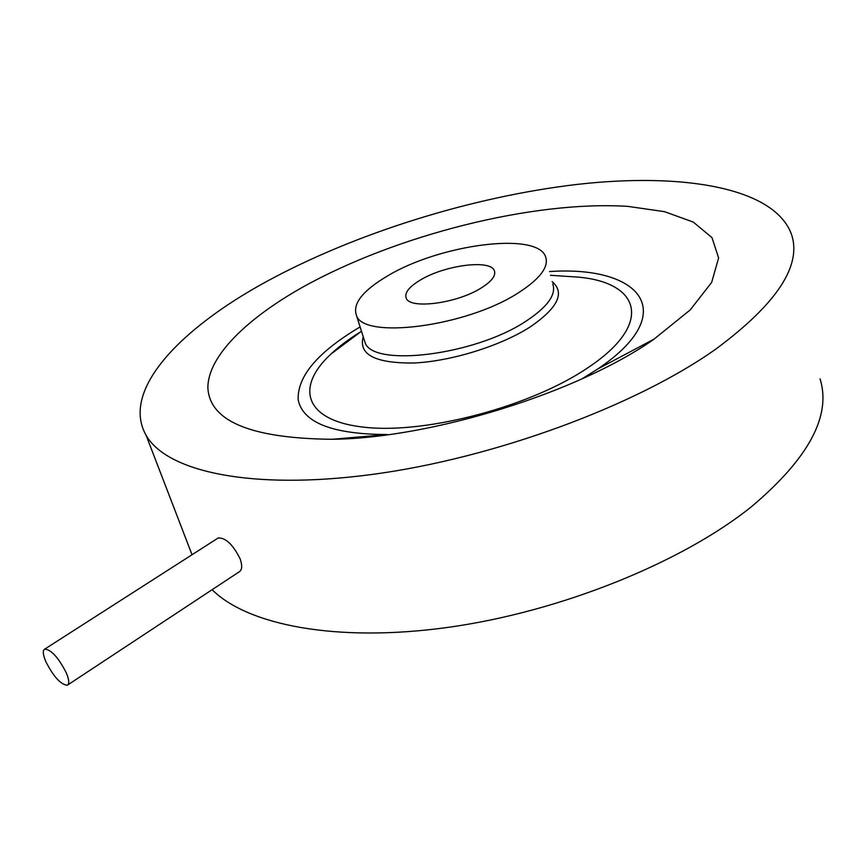 <?xml version="1.0" encoding="UTF-8"?>
<svg xmlns="http://www.w3.org/2000/svg" width="866" height="866" viewBox="0 0 866 866"><rect width="100%" height="100%" fill="white"/><g stroke="black" fill="none" stroke-linecap="round" stroke-linejoin="round"><path stroke-width="1.3" d="M66.281 672.817C58.542 657.738 51.386 649.825 44.816 649.067C42.521 650.388 42.867 654.599 45.855 661.7C53.551 676.671 60.696 684.519 67.267 685.266C69.518 683.978 69.193 679.832 66.281 672.817M67.894 684.854L239.135 571.874C242.134 570.077 242.48 565.769 240.174 558.949C233.106 544.757 225.809 537.754 218.275 537.927M303.132 286.906C396.087 235.227 532.666 200.382 627.807 206.368L664.547 211.672L693.298 222.086L711.971 237.62L718.618 257.96L711.646 282.435L690.18 309.952L653.603 339.472C577.6 392.785 431.322 438.196 332.208 439.289C250.956 438.456 209.507 421.255 207.872 387.676C207.894 356.37 246.518 318.688 303.132 286.906M387.892 275.724C362.811 290.5 352.332 303.728 356.456 315.408C363.428 339.699 466.244 326.666 518.085 293.011C540.092 278.884 549.239 266.717 545.526 256.531C536.682 231.395 439.755 244.537 387.892 275.724M481.041 288.086C491.693 281.407 496.131 275.604 494.345 270.69C490.47 259.107 444.615 265.191 420.378 280.032C409.055 286.852 404.335 292.892 406.208 298.131C409.672 309.53 456.815 303.479 481.041 288.086M266.696 281.45C179.24 329.091 120.753 390.761 146.083 435.23C166.229 471.245 250.306 490.751 372.369 474.406C494.161 458.201 636.651 405.526 716.171 348.846C777.008 303.63 802.1 265.418 791.437 234.221C774.117 187.078 681.694 172.54 577.427 184.382C472.154 196.701 355.504 233.127 266.696 281.45M212.116 589.703C247.622 625.133 336.636 642.929 448.664 627.287C560.54 611.656 682.007 562.532 751.504 506.675C808.747 458.341 831.587 415.734 820.059 378.864M332.208 439.289L387.297 434.526C332.544 434.331 302.829 422.738 298.164 399.756C297.298 376.494 317.443 352.516 358.6 327.824L360.115 326.937M549.477 271.556C640.764 265.342 681.52 312.637 597.778 368.97L582.071 378.843M561.547 276.027L577.795 277.088C640.407 282.381 654.111 323.787 587.992 367.66C531.865 405.992 428.118 433.725 366.491 427.458C304.323 421.569 294.472 387.546 331.104 353.923L361.111 331.516M552.118 281.602C565.271 292.86 557.845 308.047 529.84 327.153C500.202 346.097 450.785 361.36 413.764 363.006C375.162 363.363 358.318 354.616 363.222 336.766M552.725 283.918C556.535 294.527 547.561 306.986 525.803 321.308C474.557 355.439 372.283 367.595 365.008 342.395L363.904 338.909M44.816 649.067L218.275 537.916M581.898 378.918L597.778 368.97L654.382 338.942M550.462 275.301L561.482 276.016M361.479 331.245L331.104 353.923C339.169 346.335 349.193 338.855 361.165 331.472M356.456 315.408L363.861 338.768M494.746 272.162L494.345 270.69M146.083 435.23L192.025 554.738"/></g></svg>
